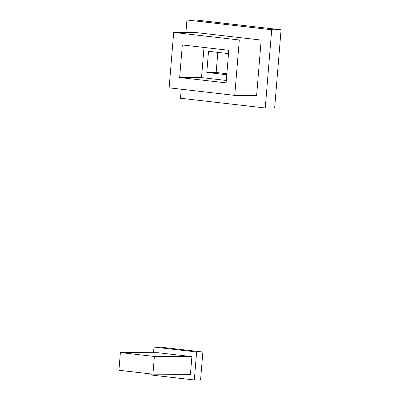 <?xml version="1.0" encoding="UTF-8"?>
<svg xmlns="http://www.w3.org/2000/svg" width="400" height="400" viewBox="0 0 400 400"><rect width="100%" height="100%" fill="white"/><g stroke="black" fill="none" stroke-linecap="round" stroke-linejoin="round"><path stroke-width="0.6" d="M202.87 352.015L196.62 351.985L194.32 379.975L200.57 380L202.87 352.015L160.245 347.11L153.995 347.08L153.535 352.7M194.32 379.975L151.695 375.07L151.78 374.04M196.62 351.985L153.995 347.08M191.89 356.63L190.435 374.335L152.93 374.17L118.925 370.26L120.385 352.555L157.885 352.72L191.89 356.63L154.385 356.465L152.93 374.17M154.385 356.465L120.385 352.555M179.655 77.51L226.11 82.855L228.785 50.3L182.33 44.955L179.655 77.51L201.53 77.605L204.01 47.45M169.135 87.83L173.69 32.43L195.565 32.525L261.18 40.075L256.625 95.475L234.75 95.38L169.135 87.83M173.69 32.43L239.305 39.98L261.18 40.075M239.305 39.98L234.75 95.38M226.305 80.455L201.53 77.605M217.815 52.38L216.165 72.485L226.86 73.715M185.9 32.485L186.925 20L196.3 20.04L281.075 29.795L274.64 108.04L265.265 108L180.495 98.245L181.235 89.22M226.775 74.745L206.79 72.445L216.165 72.485M228.515 53.61L208.525 51.31L206.79 72.445M186.925 20L271.695 29.755L281.075 29.795M271.695 29.755L265.265 108"/></g></svg>
